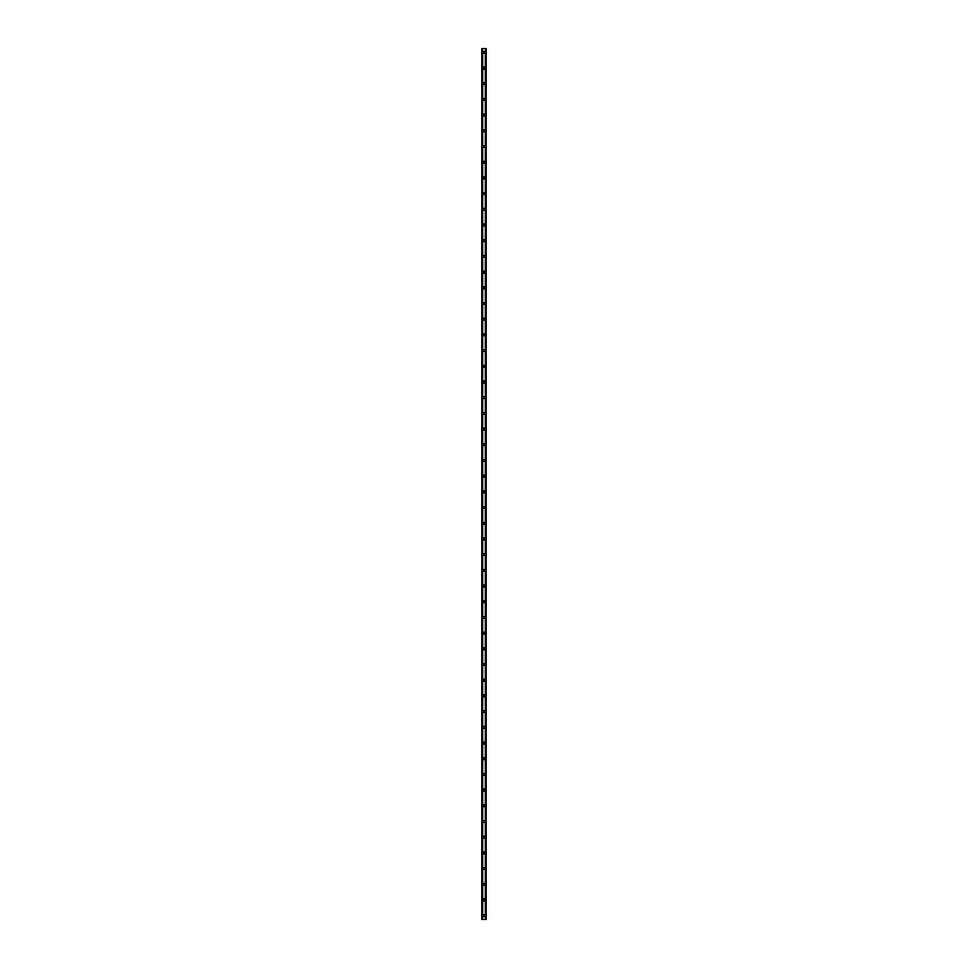 <?xml version="1.0" encoding="UTF-8"?>
<svg xmlns="http://www.w3.org/2000/svg" width="968" height="968" viewBox="0 0 968 968"><rect width="100%" height="100%" fill="white"/><g stroke="black" fill="none" stroke-linecap="round" stroke-linejoin="round"><path stroke-width="1.45" d="M483.02 915.68A0.98 0.98 0 0 1 484 914.7A0.98 0.98 0 0 1 484.98 915.68A0.98 0.98 0 0 1 484 916.66A0.98 0.98 0 0 1 483.02 915.68M483.02 899.974A0.98 0.98 0 0 1 484 898.994A0.98 0.98 0 0 1 484.98 899.974A0.98 0.98 0 0 1 484 900.954A0.98 0.98 0 0 1 483.02 899.974M483.02 884.28A0.98 0.98 0 0 1 484 883.3A0.98 0.98 0 0 1 484.98 884.28A0.98 0.98 0 0 1 484 885.26A0.98 0.98 0 0 1 483.02 884.28M483.02 868.586A0.98 0.98 0 0 1 484 867.606A0.98 0.98 0 0 1 484.98 868.586A0.98 0.98 0 0 1 484 869.566A0.98 0.98 0 0 1 483.02 868.586M483.02 852.881A0.98 0.98 0 0 1 484 851.9A0.98 0.98 0 0 1 484.98 852.881A0.98 0.98 0 0 1 484 853.873A0.98 0.98 0 0 1 483.02 852.881M483.02 837.187A0.98 0.98 0 0 1 484 836.207A0.98 0.98 0 0 1 484.98 837.187A0.98 0.98 0 0 1 484 838.167A0.98 0.98 0 0 1 483.02 837.187M483.02 821.493A0.98 0.98 0 0 1 484 820.513A0.98 0.98 0 0 1 484.98 821.493A0.98 0.98 0 0 1 484 822.473A0.98 0.98 0 0 1 483.02 821.493M483.02 805.8A0.98 0.98 0 0 1 484 804.819A0.98 0.98 0 0 1 484.98 805.8A0.98 0.98 0 0 1 484 806.78A0.98 0.98 0 0 1 483.02 805.8M483.02 790.094A0.98 0.98 0 0 1 484 789.114A0.98 0.98 0 0 1 484.98 790.094A0.98 0.98 0 0 1 484 791.074A0.98 0.98 0 0 1 483.02 790.094M483.02 774.4A0.98 0.98 0 0 1 484 773.42A0.98 0.98 0 0 1 484.98 774.4A0.98 0.98 0 0 1 484 775.38A0.98 0.98 0 0 1 483.02 774.4M483.02 758.706A0.98 0.98 0 0 1 484 757.726A0.98 0.98 0 0 1 484.98 758.706A0.98 0.98 0 0 1 484 759.686A0.98 0.98 0 0 1 483.02 758.706M483.02 743A0.98 0.98 0 0 1 484 742.02A0.98 0.98 0 0 1 484.98 743A0.98 0.98 0 0 1 484 743.981A0.98 0.98 0 0 1 483.02 743M483.02 727.307A0.98 0.98 0 0 1 484 726.327A0.98 0.98 0 0 1 484.98 727.307A0.98 0.98 0 0 1 484 728.287A0.98 0.98 0 0 1 483.02 727.307M483.02 711.613A0.98 0.98 0 0 1 484 710.633A0.98 0.98 0 0 1 484.98 711.613A0.98 0.98 0 0 1 484 712.593A0.98 0.98 0 0 1 483.02 711.613M483.02 695.919A0.98 0.98 0 0 1 484 694.927A0.98 0.98 0 0 1 484.98 695.919A0.98 0.98 0 0 1 484 696.899A0.98 0.98 0 0 1 483.02 695.919M483.02 680.214A0.98 0.98 0 0 1 484 679.234A0.98 0.98 0 0 1 484.98 680.214A0.98 0.98 0 0 1 484 681.194A0.98 0.98 0 0 1 483.02 680.214M483.02 664.52A0.98 0.98 0 0 1 484 663.54A0.98 0.98 0 0 1 484.98 664.52A0.98 0.98 0 0 1 484 665.5A0.98 0.98 0 0 1 483.02 664.52M483.02 648.826A0.98 0.98 0 0 1 484 647.846A0.98 0.98 0 0 1 484.98 648.826A0.98 0.98 0 0 1 484 649.806A0.98 0.98 0 0 1 483.02 648.826M483.02 633.12A0.98 0.98 0 0 1 484 632.14A0.98 0.98 0 0 1 484.98 633.12A0.98 0.98 0 0 1 484 634.1A0.98 0.98 0 0 1 483.02 633.12M483.02 617.427A0.98 0.98 0 0 1 484 616.447A0.98 0.98 0 0 1 484.98 617.427A0.98 0.98 0 0 1 484 618.407A0.98 0.98 0 0 1 483.02 617.427M483.02 601.733A0.98 0.98 0 0 1 484 600.753A0.98 0.98 0 0 1 484.98 601.733A0.98 0.98 0 0 1 484 602.713A0.98 0.98 0 0 1 483.02 601.733M483.02 586.027A0.98 0.98 0 0 1 484 585.047A0.98 0.98 0 0 1 484.98 586.027A0.98 0.98 0 0 1 484 587.019A0.98 0.98 0 0 1 483.02 586.027M483.02 570.333A0.98 0.98 0 0 1 484 569.353A0.98 0.98 0 0 1 484.98 570.333A0.98 0.98 0 0 1 484 571.314A0.98 0.98 0 0 1 483.02 570.333M483.02 554.64A0.98 0.98 0 0 1 484 553.66A0.98 0.98 0 0 1 484.98 554.64A0.98 0.98 0 0 1 484 555.62A0.98 0.98 0 0 1 483.02 554.64M483.02 538.946A0.98 0.98 0 0 1 484 537.954A0.98 0.98 0 0 1 484.98 538.946A0.98 0.98 0 0 1 484 539.926A0.98 0.98 0 0 1 483.02 538.946M483.02 523.24A0.98 0.98 0 0 1 484 522.26A0.98 0.98 0 0 1 484.98 523.24A0.98 0.98 0 0 1 484 524.22A0.98 0.98 0 0 1 483.02 523.24M483.02 507.547A0.98 0.98 0 0 1 484 506.566A0.98 0.98 0 0 1 484.98 507.547A0.98 0.98 0 0 1 484 508.527A0.98 0.98 0 0 1 483.02 507.547M483.02 491.853A0.98 0.98 0 0 1 484 490.873A0.98 0.98 0 0 1 484.98 491.853A0.98 0.98 0 0 1 484 492.833A0.98 0.98 0 0 1 483.02 491.853M483.02 476.147A0.98 0.98 0 0 1 484 475.167A0.98 0.98 0 0 1 484.98 476.147A0.98 0.98 0 0 1 484 477.127A0.98 0.98 0 0 1 483.02 476.147M483.02 460.453A0.98 0.98 0 0 1 484 459.473A0.98 0.98 0 0 1 484.98 460.453A0.98 0.98 0 0 1 484 461.434A0.98 0.98 0 0 1 483.02 460.453M483.02 444.76A0.98 0.98 0 0 1 484 443.78A0.98 0.98 0 0 1 484.98 444.76A0.98 0.98 0 0 1 484 445.74A0.98 0.98 0 0 1 483.02 444.76M483.02 429.054A0.98 0.98 0 0 1 484 428.074A0.98 0.98 0 0 1 484.98 429.054A0.98 0.98 0 0 1 484 430.046A0.98 0.98 0 0 1 483.02 429.054M483.02 413.36A0.98 0.98 0 0 1 484 412.38A0.98 0.98 0 0 1 484.98 413.36A0.98 0.98 0 0 1 484 414.34A0.98 0.98 0 0 1 483.02 413.36M483.02 397.666A0.98 0.98 0 0 1 484 396.686A0.98 0.98 0 0 1 484.98 397.666A0.98 0.98 0 0 1 484 398.647A0.98 0.98 0 0 1 483.02 397.666M483.02 381.973A0.98 0.98 0 0 1 484 380.981A0.98 0.98 0 0 1 484.98 381.973A0.98 0.98 0 0 1 484 382.953A0.98 0.98 0 0 1 483.02 381.973M483.02 366.267A0.98 0.98 0 0 1 484 365.287A0.98 0.98 0 0 1 484.98 366.267A0.98 0.98 0 0 1 484 367.247A0.98 0.98 0 0 1 483.02 366.267M483.02 350.573A0.98 0.98 0 0 1 484 349.593A0.98 0.98 0 0 1 484.98 350.573A0.98 0.98 0 0 1 484 351.553A0.98 0.98 0 0 1 483.02 350.573M483.02 334.88A0.98 0.98 0 0 1 484 333.899A0.98 0.98 0 0 1 484.98 334.88A0.98 0.98 0 0 1 484 335.86A0.98 0.98 0 0 1 483.02 334.88M483.02 319.174A0.98 0.98 0 0 1 484 318.194A0.98 0.98 0 0 1 484.98 319.174A0.98 0.98 0 0 1 484 320.154A0.98 0.98 0 0 1 483.02 319.174M483.02 303.48A0.98 0.98 0 0 1 484 302.5A0.98 0.98 0 0 1 484.98 303.48A0.98 0.98 0 0 1 484 304.46A0.98 0.98 0 0 1 483.02 303.48M483.02 287.786A0.98 0.98 0 0 1 484 286.806A0.98 0.98 0 0 1 484.98 287.786A0.98 0.98 0 0 1 484 288.767A0.98 0.98 0 0 1 483.02 287.786M483.02 272.081A0.98 0.98 0 0 1 484 271.101A0.98 0.98 0 0 1 484.98 272.081A0.98 0.98 0 0 1 484 273.073A0.98 0.98 0 0 1 483.02 272.081M483.02 256.387A0.98 0.98 0 0 1 484 255.407A0.98 0.98 0 0 1 484.98 256.387A0.98 0.98 0 0 1 484 257.367A0.98 0.98 0 0 1 483.02 256.387M483.02 240.693A0.98 0.98 0 0 1 484 239.713A0.98 0.98 0 0 1 484.98 240.693A0.98 0.98 0 0 1 484 241.673A0.98 0.98 0 0 1 483.02 240.693M483.02 224.999A0.98 0.98 0 0 1 484 224.019A0.98 0.98 0 0 1 484.98 224.999A0.98 0.98 0 0 1 484 225.98A0.98 0.98 0 0 1 483.02 224.999M483.02 209.294A0.98 0.98 0 0 1 484 208.314A0.98 0.98 0 0 1 484.98 209.294A0.98 0.98 0 0 1 484 210.274A0.98 0.98 0 0 1 483.02 209.294M483.02 193.6A0.98 0.98 0 0 1 484 192.62A0.98 0.98 0 0 1 484.98 193.6A0.98 0.98 0 0 1 484 194.58A0.98 0.98 0 0 1 483.02 193.6M483.02 177.906A0.98 0.98 0 0 1 484 176.926A0.98 0.98 0 0 1 484.98 177.906A0.98 0.98 0 0 1 484 178.886A0.98 0.98 0 0 1 483.02 177.906M483.02 162.201A0.98 0.98 0 0 1 484 161.22A0.98 0.98 0 0 1 484.98 162.201A0.98 0.98 0 0 1 484 163.181A0.98 0.98 0 0 1 483.02 162.201M483.02 146.507A0.98 0.98 0 0 1 484 145.527A0.98 0.98 0 0 1 484.98 146.507A0.98 0.98 0 0 1 484 147.487A0.98 0.98 0 0 1 483.02 146.507M483.02 130.813A0.98 0.98 0 0 1 484 129.833A0.98 0.98 0 0 1 484.98 130.813A0.98 0.98 0 0 1 484 131.793A0.98 0.98 0 0 1 483.02 130.813M483.02 115.119A0.98 0.98 0 0 1 484 114.127A0.98 0.98 0 0 1 484.98 115.119A0.98 0.98 0 0 1 484 116.1A0.98 0.98 0 0 1 483.02 115.119M483.02 99.414A0.98 0.98 0 0 1 484 98.433A0.98 0.98 0 0 1 484.98 99.414A0.98 0.98 0 0 1 484 100.394A0.98 0.98 0 0 1 483.02 99.414M483.02 83.72A0.98 0.98 0 0 1 484 82.74A0.98 0.98 0 0 1 484.98 83.72A0.98 0.98 0 0 1 484 84.7A0.98 0.98 0 0 1 483.02 83.72M483.02 68.026A0.98 0.98 0 0 1 484 67.046A0.98 0.98 0 0 1 484.98 68.026A0.98 0.98 0 0 1 484 69.006A0.98 0.98 0 0 1 483.02 68.026M483.02 52.32A0.98 0.98 0 0 1 484 51.34A0.98 0.98 0 0 1 484.98 52.32A0.98 0.98 0 0 1 484 53.3A0.98 0.98 0 0 1 483.02 52.32M485.694 48.4L482.04 48.4L482.04 919.6L485.96 919.6L485.96 48.4L485.694 919.6M485.779 48.4L485.767 919.6L485.779 48.4M485.319 919.6L485.319 48.4L485.331 919.6M482.669 919.6L482.669 48.4L482.681 919.6M482.221 919.6L482.221 48.4L482.233 919.6M482.112 919.6L482.112 48.4L482.149 919.6M482.04 48.4L482.04 919.6M482.621 48.4L482.621 919.6M485.379 48.4L485.379 919.6M482.306 48.4L482.306 919.6"/></g></svg>

